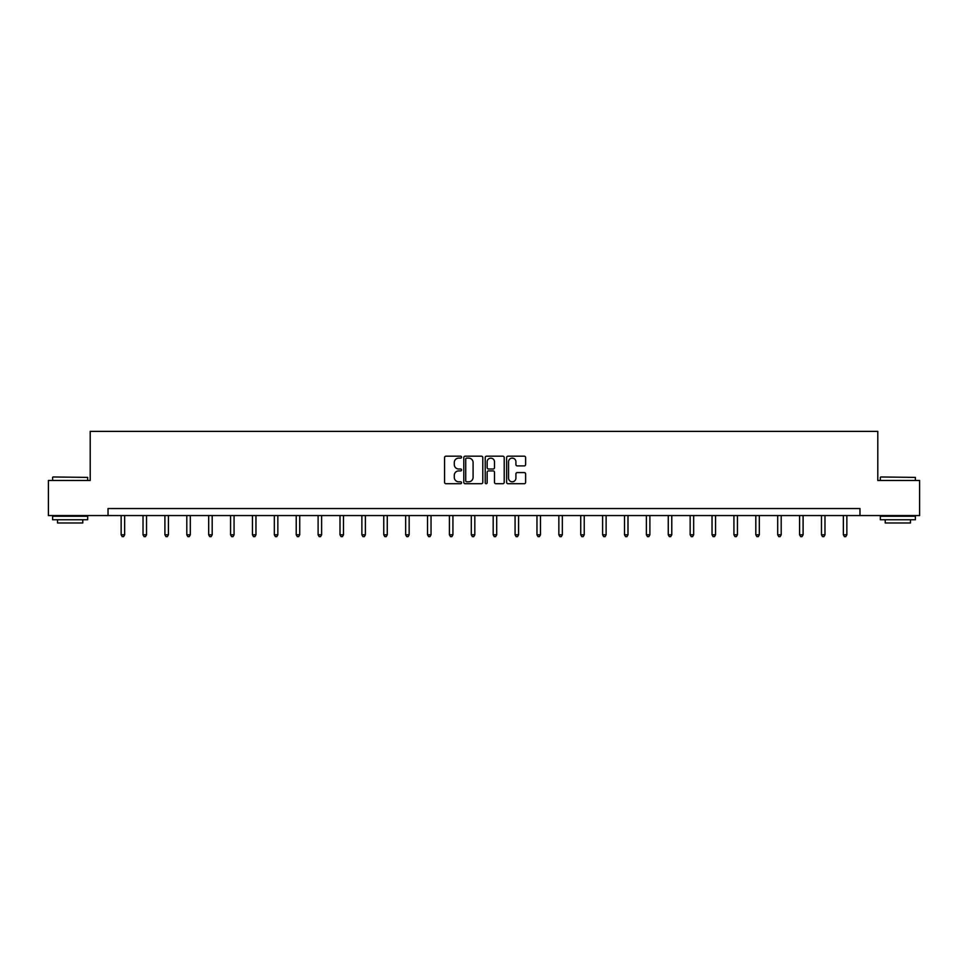 <?xml version="1.0" encoding="UTF-8"?>
<svg xmlns="http://www.w3.org/2000/svg" width="968" height="968" viewBox="0 0 968 968"><rect width="100%" height="100%" fill="white"/><g stroke="black" fill="none" stroke-linecap="round" stroke-linejoin="round"><path stroke-width="1.45" d="M461.554 457.15A0.968 0.968 0 0 0 460.586 456.182L445.958 456.182A1.379 1.379 0 0 0 444.578 457.561L444.578 482.354A1.379 1.379 0 0 0 445.958 483.722L460.586 483.722A0.968 0.968 0 0 0 461.554 482.766A0.968 0.968 0 0 0 460.586 481.798L458.699 481.798A4.404 4.404 0 0 1 454.294 477.393L454.294 475.324A4.404 4.404 0 0 1 458.699 470.92L460.586 470.92A0.968 0.968 0 0 0 461.554 469.952A0.968 0.968 0 0 0 460.586 468.996L458.699 468.996A4.404 4.404 0 0 1 454.294 464.592L454.294 462.522A4.404 4.404 0 0 1 458.699 458.118L460.586 458.118A0.968 0.968 0 0 0 461.554 457.15M524.245 465.898A1.379 1.379 0 0 0 525.624 464.519L525.624 457.561A1.379 1.379 0 0 0 524.245 456.182L507.994 456.182A1.379 1.379 0 0 0 506.615 457.561L506.615 482.354A1.379 1.379 0 0 0 507.994 483.722L524.245 483.722A1.379 1.379 0 0 0 525.624 482.354L525.624 473.945A1.379 1.379 0 0 0 524.245 472.578L517.287 472.578A1.379 1.379 0 0 0 515.908 473.945L515.908 478.119A3.678 3.678 0 0 1 512.229 481.798A3.678 3.678 0 0 1 508.551 478.119L508.551 461.796A3.678 3.678 0 0 1 512.229 458.118A3.678 3.678 0 0 1 515.908 461.796L515.908 464.519A1.379 1.379 0 0 0 517.287 465.898L524.245 465.898M108.029 515.557L48.4 515.557L48.4 480.479L90.206 480.479L90.206 431.377L877.795 431.377L877.795 480.479L919.6 480.479L919.6 515.557L859.971 515.557L859.971 508.539L108.029 508.539L108.029 515.557L859.971 515.557M482.79 457.561A1.379 1.379 0 0 0 481.423 456.182L465.172 456.182A1.379 1.379 0 0 0 463.793 457.561L463.793 482.354A1.379 1.379 0 0 0 465.172 483.722L481.423 483.722A1.379 1.379 0 0 0 482.79 482.354L482.79 457.561M486.577 456.182L502.828 456.182A1.379 1.379 0 0 1 504.207 457.561L504.207 482.354A1.379 1.379 0 0 1 502.828 483.722L495.882 483.722A1.379 1.379 0 0 1 494.503 482.354L494.503 472.299A1.379 1.379 0 0 0 493.123 470.92L488.513 470.92A1.379 1.379 0 0 0 487.134 472.299L487.134 482.766A0.968 0.968 0 0 1 486.166 483.722A0.968 0.968 0 0 1 485.21 482.766L485.21 457.561A1.379 1.379 0 0 1 486.577 456.182M466.685 458.118A0.968 0.968 0 0 0 465.717 459.074L465.717 480.83A0.968 0.968 0 0 0 466.685 481.798L468.681 481.798A4.404 4.404 0 0 0 473.086 477.393L473.086 462.522A4.404 4.404 0 0 0 468.681 458.118L466.685 458.118M494.503 461.869A3.678 3.678 0 0 0 490.812 458.179A3.678 3.678 0 0 0 487.134 461.869L487.134 467.617A1.379 1.379 0 0 0 488.513 468.996L493.123 468.996A1.379 1.379 0 0 0 494.503 467.617L494.503 461.869M121.145 515.557L121.145 534.796L124.642 534.796L124.642 515.557M124.642 534.796L123.589 536.623L122.198 536.623L121.145 534.796M53.034 476.97L87.677 477.393L53.034 476.97M70.144 519.755L52.611 519.755L52.611 516.259L87.677 516.259L87.677 519.755L70.144 519.755M82.776 519.755L82.776 522.986L57.523 522.986L57.523 519.755M880.735 476.97L915.389 477.393L880.735 476.97M897.856 519.755L880.323 519.755L880.323 516.259L915.389 516.259L915.389 519.755L897.856 519.755M910.477 519.755L910.477 522.986L885.224 522.986L885.224 519.755M143.022 515.557L143.022 534.796L146.531 534.796L146.531 515.557M146.531 534.796L145.478 536.623L144.075 536.623L143.022 534.796M164.911 515.557L164.911 534.796L168.42 534.796L168.42 515.557M168.42 534.796L167.367 536.623L165.964 536.623L164.911 534.796M186.8 515.557L186.8 534.796L190.309 534.796L190.309 515.557M190.309 534.796L189.256 536.623L187.852 536.623L186.8 534.796M208.677 515.557L208.677 534.796L212.186 534.796L212.186 515.557M212.186 534.796L211.133 536.623L209.729 536.623L208.677 534.796M230.566 515.557L230.566 534.796L234.074 534.796L234.074 515.557M234.074 534.796L233.022 536.623L231.618 536.623L230.566 534.796M252.454 515.557L252.454 534.796L255.963 534.796L255.963 515.557M255.963 534.796L254.911 536.623L253.507 536.623L252.454 534.796M274.331 515.557L274.331 534.796L277.84 534.796L277.84 515.557M277.84 534.796L276.787 536.623L275.384 536.623L274.331 534.796M296.22 515.557L296.22 534.796L299.729 534.796L299.729 515.557M299.729 534.796L298.676 536.623L297.273 536.623L296.22 534.796M318.109 515.557L318.109 534.796L321.618 534.796L321.618 515.557M321.618 534.796L320.565 536.623L319.162 536.623L318.109 534.796M339.998 515.557L339.998 534.796L343.495 534.796L343.495 515.557M343.495 534.796L342.442 536.623L341.051 536.623L339.998 534.796M361.875 515.557L361.875 534.796L365.384 534.796L365.384 515.557M365.384 534.796L364.331 536.623L362.927 536.623L361.875 534.796M383.764 515.557L383.764 534.796L387.273 534.796L387.273 515.557M387.273 534.796L386.22 536.623L384.816 536.623L383.764 534.796M405.652 515.557L405.652 534.796L409.149 534.796L409.149 515.557M409.149 534.796L408.109 536.623L406.705 536.623L405.652 534.796M427.529 515.557L427.529 534.796L431.038 534.796L431.038 515.557M431.038 534.796L429.986 536.623L428.582 536.623L427.529 534.796M449.418 515.557L449.418 534.796L452.927 534.796L452.927 515.557M452.927 534.796L451.874 536.623L450.471 536.623L449.418 534.796M471.307 515.557L471.307 534.796L474.816 534.796L474.816 515.557M474.816 534.796L473.763 536.623L472.36 536.623L471.307 534.796M493.184 515.557L493.184 534.796L496.693 534.796L496.693 515.557M496.693 534.796L495.64 536.623L494.237 536.623L493.184 534.796M515.073 515.557L515.073 534.796L518.582 534.796L518.582 515.557M518.582 534.796L517.529 536.623L516.125 536.623L515.073 534.796M536.962 515.557L536.962 534.796L540.471 534.796L540.471 515.557M540.471 534.796L539.418 536.623L538.014 536.623L536.962 534.796M558.851 515.557L558.851 534.796L562.347 534.796L562.347 515.557M562.347 534.796L561.295 536.623L559.891 536.623L558.851 534.796M580.727 515.557L580.727 534.796L584.236 534.796L584.236 515.557M584.236 534.796L583.184 536.623L581.78 536.623L580.727 534.796M602.616 515.557L602.616 534.796L606.125 534.796L606.125 515.557M606.125 534.796L605.073 536.623L603.669 536.623L602.616 534.796M624.505 515.557L624.505 534.796L628.002 534.796L628.002 515.557M628.002 534.796L626.949 536.623L625.558 536.623L624.505 534.796M646.382 515.557L646.382 534.796L649.891 534.796L649.891 515.557M649.891 534.796L648.838 536.623L647.435 536.623L646.382 534.796M668.271 515.557L668.271 534.796L671.78 534.796L671.78 515.557M671.78 534.796L670.727 536.623L669.324 536.623L668.271 534.796M690.16 515.557L690.16 534.796L693.669 534.796L693.669 515.557M693.669 534.796L692.616 536.623L691.212 536.623L690.16 534.796M712.037 515.557L712.037 534.796L715.546 534.796L715.546 515.557M715.546 534.796L714.493 536.623L713.089 536.623L712.037 534.796M733.925 515.557L733.925 534.796L737.435 534.796L737.435 515.557M737.435 534.796L736.382 536.623L734.978 536.623L733.925 534.796M755.814 515.557L755.814 534.796L759.323 534.796L759.323 515.557M759.323 534.796L758.271 536.623L756.867 536.623L755.814 534.796M777.691 515.557L777.691 534.796L781.2 534.796L781.2 515.557M781.2 534.796L780.147 536.623L778.744 536.623L777.691 534.796M799.58 515.557L799.58 534.796L803.089 534.796L803.089 515.557M803.089 534.796L802.036 536.623L800.633 536.623L799.58 534.796M821.469 515.557L821.469 534.796L824.978 534.796L824.978 515.557M824.978 534.796L823.925 536.623L822.522 536.623L821.469 534.796M843.358 515.557L843.358 534.796L846.855 534.796L846.855 515.557M846.855 534.796L845.802 536.623L844.411 536.623L843.358 534.796M52.611 480.479L52.611 477.393M60.609 516.259L60.609 515.557M79.691 516.259L79.691 515.557M87.677 480.479L87.677 477.393M880.323 480.479L880.323 477.393M888.309 516.259L888.309 515.557M907.391 516.259L907.391 515.557M915.389 480.479L915.389 477.393"/></g></svg>
